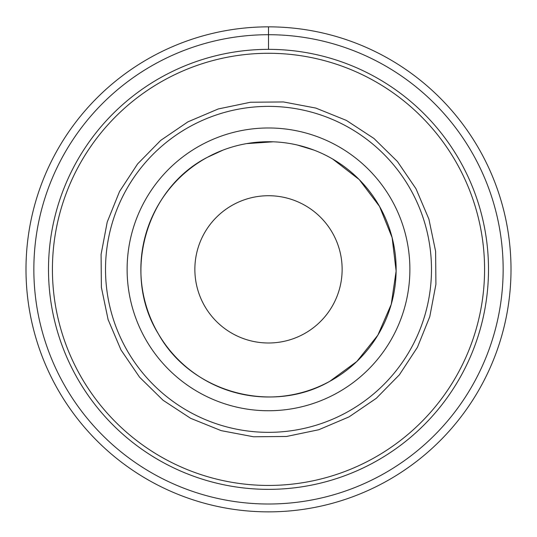 <?xml version="1.0" encoding="UTF-8"?>
<svg xmlns="http://www.w3.org/2000/svg" width="537" height="537" viewBox="0 0 537 537"><rect width="100%" height="100%" fill="white"/><g stroke="black" fill="none" stroke-linecap="round" stroke-linejoin="round"><path stroke-width="0.81" d="M481.32 153.092A242.509 242.509 0 0 0 55.68 153.092A242.509 242.509 0 0 0 268.5 511.862A242.509 242.509 0 0 0 481.32 153.092A242.509 242.509 0 0 1 481.32 385.62A242.509 242.509 0 0 0 481.32 153.092M461.572 163.879A220.009 220.009 0 0 1 163.02 462.431A220.009 220.009 0 0 1 112.931 113.79A220.009 220.009 0 0 1 461.572 163.879M75.428 374.833A220.009 220.009 0 0 0 373.98 462.431M333.121 304.66A73.636 73.636 0 0 1 233.199 333.98A73.636 73.636 0 0 1 203.879 234.051A73.636 73.636 0 0 1 303.801 204.738A73.636 73.636 0 0 1 333.121 304.66M223.177 150.038L207.309 157.348C145.258 189.098 121.537 274.924 158.469 334.034C190.87 392.406 271.903 414.806 329.691 381.371A127.638 127.638 0 0 1 156.489 330.55A127.638 127.638 0 0 1 207.309 157.348A127.638 127.638 0 0 1 380.511 208.168A127.638 127.638 0 0 1 329.691 381.371L356.837 361.488L377.84 335.202L391.245 304.338L396.125 271.051L392.131 237.636L379.545 206.436L359.246 179.6L332.638 159.006M187.916 121.852L160.691 140.405L137.606 163.919L119.55 191.481L107.219 222.036L101.084 254.41L101.386 287.355L108.105 319.616L120.993 349.943L139.546 377.169L163.06 400.253L190.622 418.31L221.177 430.64L253.551 436.776L286.503 436.474L318.756 429.748L349.084 416.866L376.309 398.306L399.394 374.799L417.45 347.238L429.781 316.676L435.916 284.308L435.614 251.356L428.895 219.103L416.007 188.776L397.454 161.543L373.94 138.459L346.378 120.402L315.823 108.071L283.449 101.943L250.497 102.245L218.244 108.964L187.916 121.852M268.5 26.85L268.5 49.35M474.426 156.858A234.656 234.656 0 0 0 155.999 63.433A234.656 234.656 0 0 0 62.574 381.854A234.656 234.656 0 0 0 381.002 475.285A234.656 234.656 0 0 0 474.426 156.858M458.128 165.765A216.082 216.082 0 0 0 164.906 79.731A216.082 216.082 0 0 0 78.872 372.953A216.082 216.082 0 0 0 372.094 458.987A216.082 216.082 0 0 0 458.128 165.765M200.717 145.285A141.379 141.379 0 0 0 144.426 337.142A141.379 141.379 0 0 0 336.283 393.433A141.379 141.379 0 0 0 392.574 201.576A141.379 141.379 0 0 0 200.717 145.285M346.64 412.389A162.98 162.98 0 0 0 411.53 191.219A162.98 162.98 0 0 0 190.36 126.329A162.98 162.98 0 0 0 125.47 347.493A162.98 162.98 0 0 0 346.64 412.389M313.93 150.085L297.223 144.997M273.179 141.808L246.564 143.621"/></g></svg>
